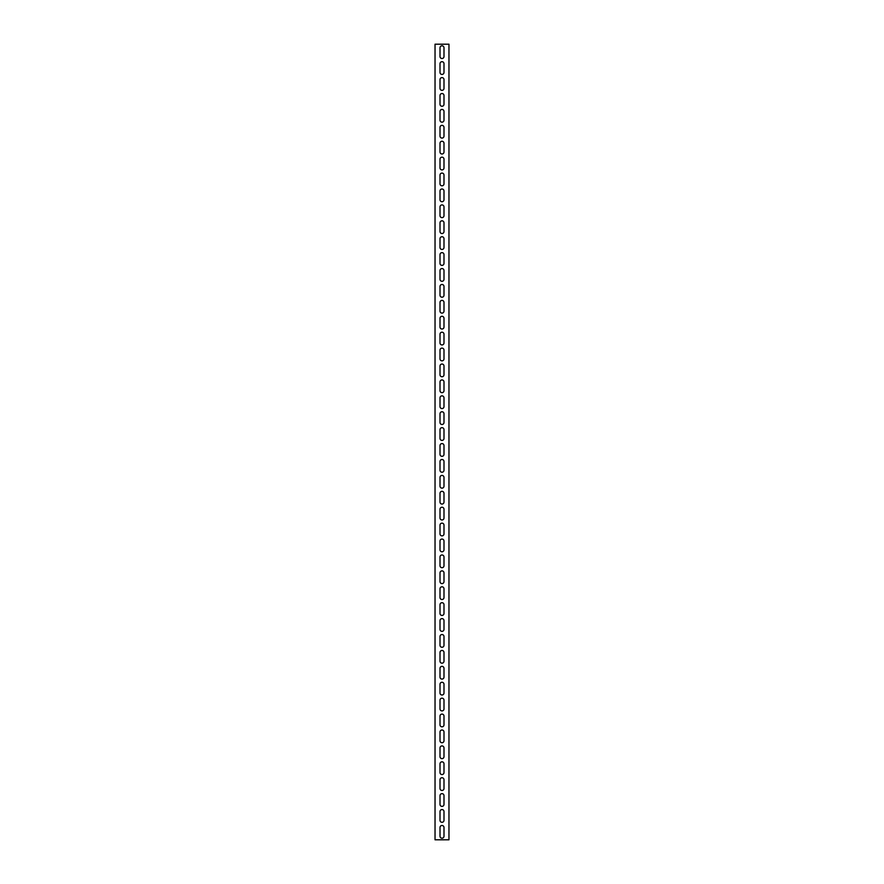 <?xml version="1.0" encoding="UTF-8"?>
<svg xmlns="http://www.w3.org/2000/svg" width="884" height="884" viewBox="0 0 884 884"><rect width="100%" height="100%" fill="white"/><g stroke="black" fill="none" stroke-linecap="round" stroke-linejoin="round"><path stroke-width="1.33" d="M448.962 839.8L448.962 44.2L435.038 44.2L435.038 839.8L448.962 839.8M440.011 63.692A1.989 1.989 0 0 1 442 61.703A1.989 1.989 0 0 1 443.989 63.692L443.989 72.444A1.989 1.989 0 0 1 442 74.433A1.989 1.989 0 0 1 440.011 72.444L440.011 63.692M440.011 79.604A1.989 1.989 0 0 1 442 77.615A1.989 1.989 0 0 1 443.989 79.604L443.989 88.356A1.989 1.989 0 0 1 442 90.345A1.989 1.989 0 0 1 440.011 88.356L440.011 79.604M440.011 95.516A1.989 1.989 0 0 1 442 93.527A1.989 1.989 0 0 1 443.989 95.516L443.989 104.268A1.989 1.989 0 0 1 442 106.257A1.989 1.989 0 0 1 440.011 104.268L440.011 95.516M440.011 111.428A1.989 1.989 0 0 1 442 109.439A1.989 1.989 0 0 1 443.989 111.428L443.989 120.18A1.989 1.989 0 0 1 442 122.169A1.989 1.989 0 0 1 440.011 120.18L440.011 111.428M440.011 127.34A1.989 1.989 0 0 1 442 125.351A1.989 1.989 0 0 1 443.989 127.34L443.989 136.092A1.989 1.989 0 0 1 442 138.081A1.989 1.989 0 0 1 440.011 136.092L440.011 127.34M440.011 143.252A1.989 1.989 0 0 1 442 141.263A1.989 1.989 0 0 1 443.989 143.252L443.989 152.004A1.989 1.989 0 0 1 442 153.993A1.989 1.989 0 0 1 440.011 152.004L440.011 143.252M440.011 159.164A1.989 1.989 0 0 1 442 157.175A1.989 1.989 0 0 1 443.989 159.164L443.989 167.916A1.989 1.989 0 0 1 442 169.905A1.989 1.989 0 0 1 440.011 167.916L440.011 159.164M440.011 175.076A1.989 1.989 0 0 1 442 173.087A1.989 1.989 0 0 1 443.989 175.076L443.989 183.828A1.989 1.989 0 0 1 442 185.817A1.989 1.989 0 0 1 440.011 183.828L440.011 175.076M440.011 190.988A1.989 1.989 0 0 1 442 188.999A1.989 1.989 0 0 1 443.989 190.988L443.989 199.74A1.989 1.989 0 0 1 442 201.729A1.989 1.989 0 0 1 440.011 199.74L440.011 190.988M440.011 206.9A1.989 1.989 0 0 1 442 204.911A1.989 1.989 0 0 1 443.989 206.9L443.989 215.652A1.989 1.989 0 0 1 442 217.641A1.989 1.989 0 0 1 440.011 215.652L440.011 206.9M440.011 222.812A1.989 1.989 0 0 1 442 220.823A1.989 1.989 0 0 1 443.989 222.812L443.989 231.564A1.989 1.989 0 0 1 442 233.553A1.989 1.989 0 0 1 440.011 231.564L440.011 222.812M440.011 238.724A1.989 1.989 0 0 1 442 236.735A1.989 1.989 0 0 1 443.989 238.724L443.989 247.476A1.989 1.989 0 0 1 442 249.465A1.989 1.989 0 0 1 440.011 247.476L440.011 238.724M440.011 254.636A1.989 1.989 0 0 1 442 252.647A1.989 1.989 0 0 1 443.989 254.636L443.989 263.388A1.989 1.989 0 0 1 442 265.377A1.989 1.989 0 0 1 440.011 263.388L440.011 254.636M440.011 270.548A1.989 1.989 0 0 1 442 268.559A1.989 1.989 0 0 1 443.989 270.548L443.989 279.3A1.989 1.989 0 0 1 442 281.289A1.989 1.989 0 0 1 440.011 279.3L440.011 270.548M440.011 286.46A1.989 1.989 0 0 1 442 284.471A1.989 1.989 0 0 1 443.989 286.46L443.989 295.212A1.989 1.989 0 0 1 442 297.201A1.989 1.989 0 0 1 440.011 295.212L440.011 286.46M440.011 302.372A1.989 1.989 0 0 1 442 300.383A1.989 1.989 0 0 1 443.989 302.372L443.989 311.124A1.989 1.989 0 0 1 442 313.113A1.989 1.989 0 0 1 440.011 311.124L440.011 302.372M440.011 318.284A1.989 1.989 0 0 1 442 316.295A1.989 1.989 0 0 1 443.989 318.284L443.989 327.036A1.989 1.989 0 0 1 442 329.025A1.989 1.989 0 0 1 440.011 327.036L440.011 318.284M440.011 334.196A1.989 1.989 0 0 1 442 332.207A1.989 1.989 0 0 1 443.989 334.196L443.989 342.948A1.989 1.989 0 0 1 442 344.937A1.989 1.989 0 0 1 440.011 342.948L440.011 334.196M440.011 350.108A1.989 1.989 0 0 1 442 348.119A1.989 1.989 0 0 1 443.989 350.108L443.989 358.86A1.989 1.989 0 0 1 442 360.849A1.989 1.989 0 0 1 440.011 358.86L440.011 350.108M440.011 366.02A1.989 1.989 0 0 1 442 364.031A1.989 1.989 0 0 1 443.989 366.02L443.989 374.772A1.989 1.989 0 0 1 442 376.761A1.989 1.989 0 0 1 440.011 374.772L440.011 366.02M440.011 381.932A1.989 1.989 0 0 1 442 379.943A1.989 1.989 0 0 1 443.989 381.932L443.989 390.684A1.989 1.989 0 0 1 442 392.673A1.989 1.989 0 0 1 440.011 390.684L440.011 381.932M440.011 397.844A1.989 1.989 0 0 1 442 395.855A1.989 1.989 0 0 1 443.989 397.844L443.989 406.596A1.989 1.989 0 0 1 442 408.585A1.989 1.989 0 0 1 440.011 406.596L440.011 397.844M440.011 413.756A1.989 1.989 0 0 1 442 411.767A1.989 1.989 0 0 1 443.989 413.756L443.989 422.508A1.989 1.989 0 0 1 442 424.497A1.989 1.989 0 0 1 440.011 422.508L440.011 413.756M440.011 429.668A1.989 1.989 0 0 1 442 427.679A1.989 1.989 0 0 1 443.989 429.668L443.989 438.42A1.989 1.989 0 0 1 442 440.409A1.989 1.989 0 0 1 440.011 438.42L440.011 429.668M440.011 445.58A1.989 1.989 0 0 1 442 443.591A1.989 1.989 0 0 1 443.989 445.58L443.989 454.332A1.989 1.989 0 0 1 442 456.321A1.989 1.989 0 0 1 440.011 454.332L440.011 445.58M440.011 461.492A1.989 1.989 0 0 1 442 459.503A1.989 1.989 0 0 1 443.989 461.492L443.989 470.244A1.989 1.989 0 0 1 442 472.233A1.989 1.989 0 0 1 440.011 470.244L440.011 461.492M440.011 477.404A1.989 1.989 0 0 1 442 475.415A1.989 1.989 0 0 1 443.989 477.404L443.989 486.156A1.989 1.989 0 0 1 442 488.145A1.989 1.989 0 0 1 440.011 486.156L440.011 477.404M440.011 493.316A1.989 1.989 0 0 1 442 491.327A1.989 1.989 0 0 1 443.989 493.316L443.989 502.068A1.989 1.989 0 0 1 442 504.057A1.989 1.989 0 0 1 440.011 502.068L440.011 493.316M440.011 509.228A1.989 1.989 0 0 1 442 507.239A1.989 1.989 0 0 1 443.989 509.228L443.989 517.98A1.989 1.989 0 0 1 442 519.969A1.989 1.989 0 0 1 440.011 517.98L440.011 509.228M440.011 525.14A1.989 1.989 0 0 1 442 523.151A1.989 1.989 0 0 1 443.989 525.14L443.989 533.892A1.989 1.989 0 0 1 442 535.881A1.989 1.989 0 0 1 440.011 533.892L440.011 525.14M440.011 541.052A1.989 1.989 0 0 1 442 539.063A1.989 1.989 0 0 1 443.989 541.052L443.989 549.804A1.989 1.989 0 0 1 442 551.793A1.989 1.989 0 0 1 440.011 549.804L440.011 541.052M440.011 556.964A1.989 1.989 0 0 1 442 554.975A1.989 1.989 0 0 1 443.989 556.964L443.989 565.716A1.989 1.989 0 0 1 442 567.705A1.989 1.989 0 0 1 440.011 565.716L440.011 556.964M440.011 572.876A1.989 1.989 0 0 1 442 570.887A1.989 1.989 0 0 1 443.989 572.876L443.989 581.628A1.989 1.989 0 0 1 442 583.617A1.989 1.989 0 0 1 440.011 581.628L440.011 572.876M440.011 588.788A1.989 1.989 0 0 1 442 586.799A1.989 1.989 0 0 1 443.989 588.788L443.989 597.54A1.989 1.989 0 0 1 442 599.529A1.989 1.989 0 0 1 440.011 597.54L440.011 588.788M440.011 604.7A1.989 1.989 0 0 1 442 602.711A1.989 1.989 0 0 1 443.989 604.7L443.989 613.452A1.989 1.989 0 0 1 442 615.441A1.989 1.989 0 0 1 440.011 613.452L440.011 604.7M440.011 620.612A1.989 1.989 0 0 1 442 618.623A1.989 1.989 0 0 1 443.989 620.612L443.989 629.364A1.989 1.989 0 0 1 442 631.353A1.989 1.989 0 0 1 440.011 629.364L440.011 620.612M440.011 636.524A1.989 1.989 0 0 1 442 634.535A1.989 1.989 0 0 1 443.989 636.524L443.989 645.276A1.989 1.989 0 0 1 442 647.265A1.989 1.989 0 0 1 440.011 645.276L440.011 636.524M440.011 652.436A1.989 1.989 0 0 1 442 650.447A1.989 1.989 0 0 1 443.989 652.436L443.989 661.188A1.989 1.989 0 0 1 442 663.177A1.989 1.989 0 0 1 440.011 661.188L440.011 652.436M440.011 668.348A1.989 1.989 0 0 1 442 666.359A1.989 1.989 0 0 1 443.989 668.348L443.989 677.1A1.989 1.989 0 0 1 442 679.089A1.989 1.989 0 0 1 440.011 677.1L440.011 668.348M440.011 684.26A1.989 1.989 0 0 1 442 682.271A1.989 1.989 0 0 1 443.989 684.26L443.989 693.012A1.989 1.989 0 0 1 442 695.001A1.989 1.989 0 0 1 440.011 693.012L440.011 684.26M440.011 700.172A1.989 1.989 0 0 1 442 698.183A1.989 1.989 0 0 1 443.989 700.172L443.989 708.924A1.989 1.989 0 0 1 442 710.913A1.989 1.989 0 0 1 440.011 708.924L440.011 700.172M440.011 716.084A1.989 1.989 0 0 1 442 714.095A1.989 1.989 0 0 1 443.989 716.084L443.989 724.836A1.989 1.989 0 0 1 442 726.825A1.989 1.989 0 0 1 440.011 724.836L440.011 716.084M440.011 731.996A1.989 1.989 0 0 1 442 730.007A1.989 1.989 0 0 1 443.989 731.996L443.989 740.748A1.989 1.989 0 0 1 442 742.737A1.989 1.989 0 0 1 440.011 740.748L440.011 731.996M440.011 747.908A1.989 1.989 0 0 1 442 745.919A1.989 1.989 0 0 1 443.989 747.908L443.989 756.66A1.989 1.989 0 0 1 442 758.649A1.989 1.989 0 0 1 440.011 756.66L440.011 747.908M440.011 763.82A1.989 1.989 0 0 1 442 761.831A1.989 1.989 0 0 1 443.989 763.82L443.989 772.572A1.989 1.989 0 0 1 442 774.561A1.989 1.989 0 0 1 440.011 772.572L440.011 763.82M440.011 779.732A1.989 1.989 0 0 1 442 777.743A1.989 1.989 0 0 1 443.989 779.732L443.989 788.484A1.989 1.989 0 0 1 442 790.473A1.989 1.989 0 0 1 440.011 788.484L440.011 779.732M440.011 795.644A1.989 1.989 0 0 1 442 793.655A1.989 1.989 0 0 1 443.989 795.644L443.989 804.396A1.989 1.989 0 0 1 442 806.385A1.989 1.989 0 0 1 440.011 804.396L440.011 795.644M440.011 811.556A1.989 1.989 0 0 1 442 809.567A1.989 1.989 0 0 1 443.989 811.556L443.989 820.308A1.989 1.989 0 0 1 442 822.297A1.989 1.989 0 0 1 440.011 820.308L440.011 811.556M440.011 47.78A1.989 1.989 0 0 1 442 45.791A1.989 1.989 0 0 1 443.989 47.78L443.989 56.532A1.989 1.989 0 0 1 442 58.521A1.989 1.989 0 0 1 440.011 56.532L440.011 47.78M440.011 827.468A1.989 1.989 0 0 1 442 825.479A1.989 1.989 0 0 1 443.989 827.468L443.989 836.22A1.989 1.989 0 0 1 442 838.209A1.989 1.989 0 0 1 440.011 836.22L440.011 827.468"/></g></svg>

